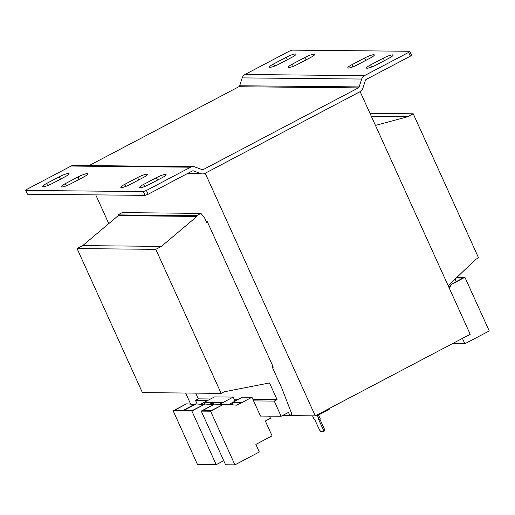 <?xml version="1.0" encoding="UTF-8"?>
<svg xmlns="http://www.w3.org/2000/svg" width="515" height="515" viewBox="0 0 515 515"><rect width="100%" height="100%" fill="white"/><g stroke="black" fill="none" stroke-linecap="round" stroke-linejoin="round"><path stroke-width="0.77" d="M358.356 87.878L203.29 169.532A1.687 1.571 -89.4 0 1 202.092 169.615L194.786 166.918A5.91 5.491 90.6 0 0 193.054 166.603A5.91 5.491 90.6 0 0 190.595 167.201L146.415 190.466L148.133 194.252L192.314 170.993A1.687 1.571 -89.4 0 1 193.511 170.909L200.811 173.607A5.91 5.491 90.6 0 0 202.543 173.922A5.91 5.491 90.6 0 0 205.009 173.323L360.075 91.67A5.91 5.491 90.6 0 0 362.863 88.277L365.373 80.417A1.687 1.571 -89.4 0 1 366.171 79.445L410.346 56.187L408.627 52.395L364.453 75.654A5.91 5.491 90.6 0 0 361.665 79.046L359.155 86.913A1.687 1.571 -89.4 0 1 358.356 87.878L238.87 86.726A1.687 1.571 90.6 0 0 239.668 85.76L242.179 77.894A5.91 5.491 -89.4 0 1 244.966 74.501L289.14 51.242L292.192 50.135L409.805 51.275L408.627 52.395M89.082 165.598L238.87 86.726M146.415 190.466L143.363 191.567L25.75 190.434L26.928 189.308L71.102 166.049A5.91 5.491 -89.4 0 1 73.568 165.45L193.054 166.603M409.805 51.275L411.524 55.06L410.346 56.187M376.24 64.935L388.928 58.253A7.596 1.255 -24.4 0 0 393.035 55.086A7.596 1.255 -24.4 0 0 383.308 58.195L370.62 64.877A7.596 1.255 -24.4 0 0 366.513 68.044A7.596 1.255 -24.4 0 0 376.24 64.935M357.519 64.755L370.208 58.073A7.596 1.255 -24.4 0 0 374.315 54.905A7.596 1.255 -24.4 0 0 364.594 58.015L351.906 64.697A7.596 1.255 -24.4 0 0 347.792 67.864A7.596 1.255 -24.4 0 0 357.519 64.755M297.934 64.175L310.622 57.493A7.596 1.255 -24.4 0 0 314.729 54.333A7.596 1.255 -24.4 0 0 305.002 57.442L292.314 64.124A7.596 1.255 -24.4 0 0 288.207 67.291A7.596 1.255 -24.4 0 0 297.934 64.175M279.214 63.995L291.902 57.313A7.596 1.255 -24.4 0 0 296.009 54.152A7.596 1.255 -24.4 0 0 286.282 57.262L273.6 63.944A7.596 1.255 -24.4 0 0 269.487 67.111A7.596 1.255 -24.4 0 0 279.214 63.995M149.273 184.441L161.961 177.765A7.596 1.255 -24.4 0 0 166.068 174.598A7.596 1.255 -24.4 0 0 156.341 177.707L143.653 184.389A7.596 1.255 -24.4 0 0 139.546 187.557A7.596 1.255 -24.4 0 0 149.273 184.441M52.247 183.507L64.935 176.825A7.596 1.255 -24.4 0 0 69.042 173.664A7.596 1.255 -24.4 0 0 59.315 176.774L46.627 183.456A7.596 1.255 -24.4 0 0 42.52 186.617A7.596 1.255 -24.4 0 0 52.247 183.507M70.967 183.688L83.649 177.006A7.596 1.255 -24.4 0 0 87.762 173.845A7.596 1.255 -24.4 0 0 78.035 176.954L65.347 183.636A7.596 1.255 -24.4 0 0 61.24 186.797A7.596 1.255 -24.4 0 0 70.967 183.688M130.553 184.261L143.241 177.585A7.596 1.255 -24.4 0 0 147.348 174.418A7.596 1.255 -24.4 0 0 137.627 177.527L124.939 184.209A7.596 1.255 -24.4 0 0 120.825 187.376A7.596 1.255 -24.4 0 0 130.553 184.261M25.75 190.434L27.469 194.226L145.088 195.359L143.363 191.567M148.133 194.252L145.088 195.359M360.004 91.709L205.079 173.285M95.751 194.882L108.781 223.607M185.638 393.035L190.679 404.14M360.165 91.709L470.201 334.286L315.27 415.869L205.234 173.285M282.484 415.554L315.27 415.869M206.27 221.598L207.275 221.611L273.298 367.156L272.3 367.15M207.506 222.126L206.702 222.551L204.622 217.974L200.94 213.377L122.197 212.618L117.851 214.903L118.193 215.663L196.936 216.422L196.595 215.663L200.94 213.377M272.841 366.159L272.042 366.577L281.666 387.808L291.947 414.324L289.836 415.438L288.458 412.406L281.132 416.262L274.25 401.101L277.07 399.621L269.506 382.941L224.109 391.818L221.147 393.376L155.813 249.344L161.453 246.376L196.936 216.422M375.454 125.415L407.59 116.77L413.23 113.802L478.564 257.835L475.603 259.393L448.205 285.793M197.174 404.018L195.507 400.342L198.327 398.861L195.732 393.132M221.147 393.376L142.404 392.617L77.07 248.584L82.709 245.616L118.193 215.663M281.132 416.262L260.474 416.062L253.599 400.902L274.25 401.101M289.836 415.438L282.832 415.367M413.23 113.802L369.995 113.384M407.59 116.77L371.373 116.422M196.595 215.663L117.851 214.903M161.453 246.376L82.709 245.616M155.813 249.344L77.07 248.584M277.07 399.621L252.91 399.382M238.651 399.247L234.19 399.202M210.577 398.977L198.327 398.861M207.757 400.458L195.507 400.342M235.831 400.734L234.879 400.722L235.065 401.134M329.697 408.273L329.883 408.672L329.098 409.425L328.789 408.749M317.092 414.91L319.113 419.377L320.24 418.779L318.521 414.993L329.098 409.425M319.113 419.377L318.585 419.371L323.401 429.98L323.459 431.493L320.781 431.467L319.467 429.941L314.652 419.332L314.124 419.326L312.541 415.843M269.474 416.152L270.484 418.309L265.341 421.013L272.081 435.87L255.871 444.406L259.309 451.99L234.937 464.865L210.59 411.189L223.838 404.211L236.984 405.183L251.951 397.265L253.599 400.902M223.722 460.693L216.216 464.685L191.87 411.009L205.118 404.03L213.48 404.648M219.306 404.449L233.231 397.084L234.879 400.722M216.216 464.685L197.496 464.504L173.149 410.828L186.404 403.85L174.997 410.094L183.482 410.172L195.327 403.94L196.196 403.947L184.357 410.185L192.842 410.262L205.118 404.03M200.593 404.269L214.51 396.904L233.231 397.084M234.937 464.865L225.576 464.775L201.23 411.099L214.478 404.121L203.077 410.365L211.562 410.442L223.838 404.211M228.621 404.565L242.591 397.174L251.951 397.265M462.412 338.394L464.845 343.763L489.25 330.952L464.903 277.282L451.655 284.261L449.247 288.097M319.815 419.004L324.527 429.388L324.592 430.901L323.459 431.493M324.527 429.388L323.401 429.98M241.561 402.73L232.207 402.64M222.847 402.55L204.127 402.37M452.44 343.64L464.845 343.763M232.201 402.685L229.014 404.597M232.317 404.835L232.638 402.685M236.591 405.151L241.561 402.775M209.515 404.359L213.043 402.498L213.918 402.505L210.294 404.417M213.609 404.584L213.918 402.505M218.92 404.423L222.841 402.595M204.12 402.415L200.979 404.301M204.288 404.236L204.558 402.415M222.499 404.687L214.916 404.127M210.59 411.189L201.23 411.099M203.779 404.507L196.196 403.947M191.87 411.009L173.149 410.828M194.419 404.417L186.842 403.857M449.067 287.692L451.217 284.254L463.056 278.016L456.342 277.952M456.239 281.608L455.112 279.136M451.217 284.254L451.655 284.261M457.114 277.205L464.903 277.282M203.29 169.532L201.835 169.519M239.668 85.76L359.155 86.913M193.511 170.909L192.52 170.903M187.589 173.478L200.811 173.607M364.453 75.654L244.966 74.501M242.179 77.894L361.665 79.046M71.102 166.049L190.595 167.201M370.62 64.877L371.598 67.034M383.308 58.195L384.415 60.628M351.906 64.697L352.884 66.853M364.594 58.015L365.695 60.448M292.314 64.124L293.293 66.281M305.002 57.442L306.103 59.875M273.6 63.944L274.579 66.1M286.282 57.262L287.389 59.695M157.448 180.141L156.341 177.707M143.653 184.389L144.631 186.546M60.422 179.201L59.315 176.774M46.627 183.456L47.612 185.612M79.136 179.381L78.035 176.954M65.347 183.636L66.326 185.793M138.728 179.96L137.627 177.527M124.939 184.209L125.918 186.366M187.029 173.774L202.543 173.922"/></g></svg>
